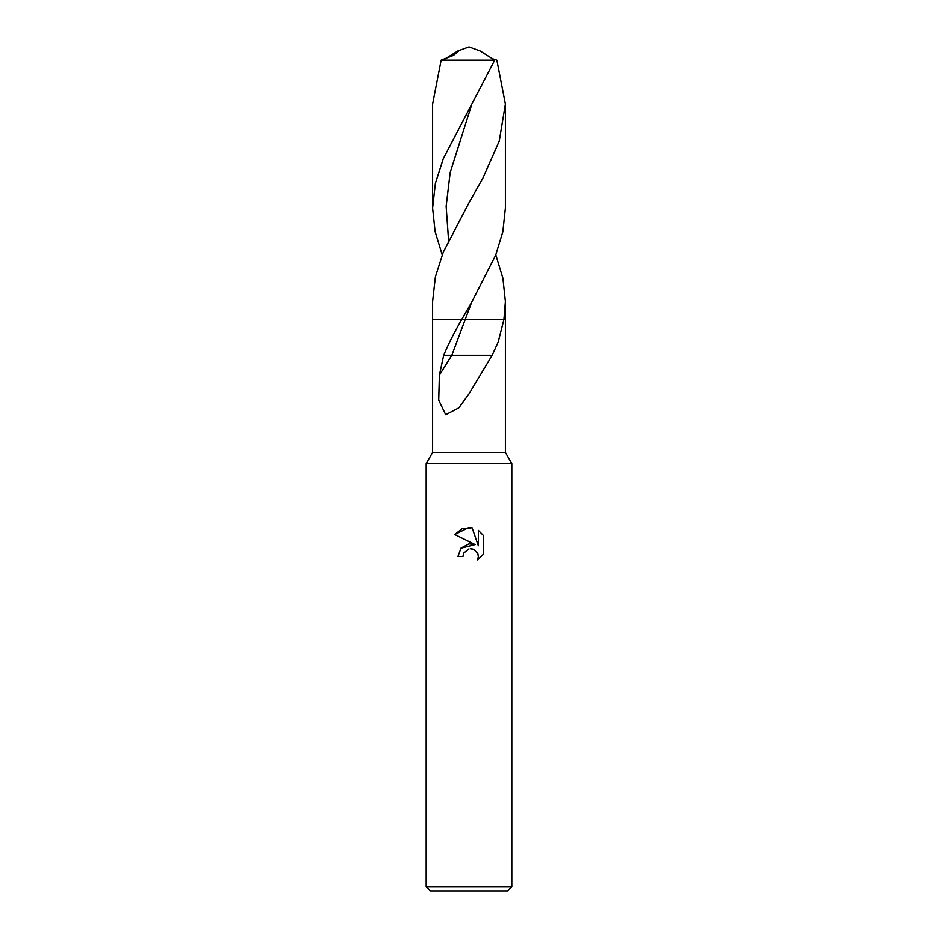 <?xml version="1.0" encoding="UTF-8"?>
<svg xmlns="http://www.w3.org/2000/svg" width="938" height="938" viewBox="0 0 938 938"><rect width="100%" height="100%" fill="white"/><g stroke="black" fill="none" stroke-linecap="round" stroke-linejoin="round"><path stroke-width="1.41" d="M503.894 319.295L461.437 319.401L503.87 319.401L498.172 341.948L492.157 355.232L443.744 355.232C448.294 344.281 454.297 332.333 461.789 319.401L432.664 319.401L432.664 452.55L426.251 463.653L511.749 463.653L511.749 886.82L426.251 886.82L430.53 891.1L507.47 891.1L511.749 886.82M432.664 452.55L505.336 452.55L511.749 463.653M469 548.894L463.806 552.963L462.985 556.445L457.943 556.445L461.074 548.015L469 543.806L475.12 544.544L454.707 534.484L469 527.437L472.095 527.777L478.333 545.728L478.333 530.357L483.293 535.364L483.293 554.323L477.548 559.834L478.357 556.398L477.77 553.455L473.62 549.305L470.348 548.718M503.87 319.401L505.336 319.401L505.336 452.55M492.157 355.232L469 393.854L458.799 407.901L445.726 414.713L438.761 400.127L439.441 375.13L443.744 355.232M462.985 556.445L463.501 553.631M477.653 553.174L478.357 556.398L477.548 559.834L483.281 554.323M475.12 544.544L460.945 548.167M463.806 552.963L468.812 548.941M470.735 548.718L472.928 549.058M483.281 535.364L478.333 530.357M472.095 527.777L462.082 528.739M462.047 528.762L454.719 534.484M461.813 319.342L471.58 302.353L495.592 255.242L502.803 231.674L505.336 208.119L505.336 104.071L499.192 141.146L482.859 178.197L469 202.796L443.311 252.134L435.431 276.816L432.664 301.508L432.664 319.401L461.836 319.307M492.708 58.777L496.812 60.126L505.336 104.071M469 60.126L494.666 60.126L480.127 50.957L469 46.9L457.873 50.945L458.471 51.191L453.582 55.319L441.188 60.126L469 60.126M495.756 254.808L502.85 278.152L505.336 301.508L503.882 319.342M442.244 254.808L435.15 231.463L432.664 208.119L435.431 183.438L443.311 158.768L494.666 60.126M441.188 60.126L432.664 104.071L432.664 208.119M445.292 58.777L457.873 50.957M439.441 375.13L451.87 355.232L471.591 302.353M451.295 56.421L451.026 55.225M448.599 240.269L446.183 206.43L450.205 172.592L471.591 104.927M426.251 463.653L426.251 886.82M505.336 319.401L505.336 301.508"/></g></svg>
